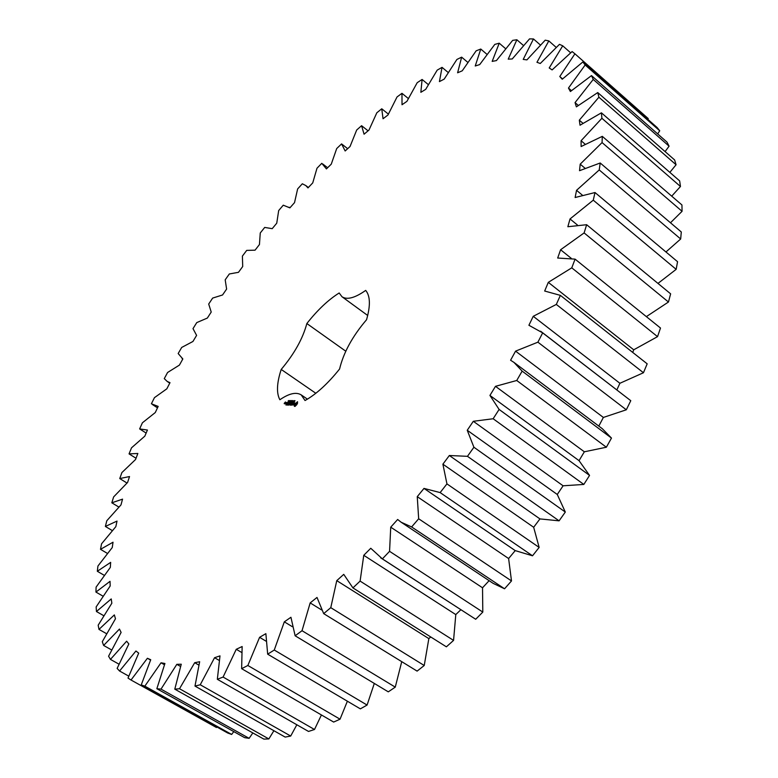 <?xml version="1.0" encoding="UTF-8"?>
<svg xmlns="http://www.w3.org/2000/svg" width="778" height="778" viewBox="0 0 778 778"><rect width="100%" height="100%" fill="white"/><g stroke="black" fill="none" stroke-linecap="round" stroke-linejoin="round"><path stroke-width="1.17" d="M181.702 347.435L178.172 353.543L182.84 358.959L179.417 365.096L167.581 372.497L164.275 378.633L167.202 381.444L170.003 382.669L166.832 388.825L154.452 397.646L151.399 403.792L158.167 406.408L155.279 412.544L142.403 422.794L139.632 428.921L147.421 430.049L144.825 436.147L131.521 447.817L129.051 453.885L137.842 453.477L135.567 459.497L121.903 472.567L119.754 478.558L129.527 476.554L127.582 482.467L113.627 496.928L111.828 502.802L122.554 499.145L120.979 504.903L106.81 520.735L105.38 526.443L117.021 521.085L115.834 526.648L101.548 543.822L100.508 549.326L113.024 542.217L112.256 547.547L97.94 566.014L97.328 571.276L110.661 562.368L110.33 567.405L96.102 587.118L95.937 592.077L110.038 581.331L110.165 586.029L96.151 606.918L96.453 611.527L111.235 598.924L111.847 603.222L98.174 625.201L98.981 629.402L114.347 614.912L115.475 618.763L102.288 641.704L103.62 645.448L119.452 629.071L121.115 632.417L108.58 656.204L110.457 659.404L126.629 641.189L128.837 643.96L117.128 668.419L119.569 671.015L135.936 651.001L138.698 653.141L128.01 678.076L131.015 680.021L147.402 658.276L150.728 659.725L141.236 684.932L144.834 686.147L161.036 662.798L164.926 663.488L156.845 688.705L161.007 689.123L176.82 664.334L181.255 664.217L174.787 689.152L179.514 688.744L194.695 662.7L199.654 661.738L194.986 686.079L200.247 684.766L214.553 657.721L219.999 655.873L217.334 679.291L223.092 677.055L236.249 649.29L242.143 646.528L241.637 668.672L247.851 665.491L259.589 637.328L265.872 633.652L267.671 654.172L274.264 650.029L284.32 621.846L290.933 617.265L295.134 635.782L302.029 630.715L310.169 602.901L317.006 597.446L323.687 613.628L330.776 607.667L336.767 580.641L343.74 574.359L352.92 587.896L360.107 581.098L363.764 555.298L370.766 548.266L382.387 558.876L389.564 551.33L390.731 527.173L397.655 519.48L401.137 522.223L411.62 526.949L418.671 518.77L417.251 496.656L423.991 488.409L440.144 492.591L446.942 483.887L442.896 464.184L449.344 455.509L467.471 456.326L473.909 447.243L467.247 430.263L473.306 421.297L493.145 418.749L499.106 409.442L489.936 395.428L495.489 386.326L516.738 380.491L522.145 371.116L513.937 362.383L510.582 360.243L515.561 351.141L537.899 342.174L542.665 332.877L528.904 325.272L533.241 316.306L556.319 304.431L560.374 295.368L544.668 291.03L548.305 282.346L571.772 267.836L575.078 259.132L557.68 258.033L560.598 249.748L584.113 232.923L586.641 224.716L567.852 226.729L570.021 218.949L593.264 200.17L595.014 192.536L575.127 197.515L576.547 190.318L599.225 169.944L600.208 162.991L579.532 170.693L580.203 164.168L602.065 142.578L602.298 136.354L581.117 146.536L581.088 140.73L601.9 118.285L601.413 112.829L580.018 125.219L579.318 120.182L598.895 97.211L597.747 92.563L576.381 106.868L575.049 102.599L593.244 79.434L591.484 75.602L570.391 91.532L568.475 88.05L585.173 64.982L582.858 61.948L562.231 79.23L559.79 76.526L574.923 53.799L572.112 51.562L552.117 69.903L549.21 67.968L562.727 45.814L559.479 44.346L540.272 63.495L536.946 62.289L548.83 40.913L545.213 40.174L526.91 59.887L523.224 59.4L533.475 38.949L529.526 38.9L512.225 58.963L508.229 59.147L516.864 39.766L512.653 40.368L496.432 60.577L492.173 61.394L499.233 43.189L494.798 44.404L479.705 64.584L475.241 65.994L480.765 49.043L476.155 50.823L462.239 70.817L457.61 72.782L461.646 57.154L456.9 59.459L444.18 79.132L439.424 81.602L442.04 67.355L437.197 70.137L425.692 89.363L420.849 92.31L422.104 79.463L417.202 82.692L406.913 101.364L402.022 104.738L401.963 93.321L397.033 96.958L387.979 114.979L383.048 118.752L381.755 108.784L376.824 112.781L368.976 130.072L364.065 134.205L361.585 125.696L356.684 130.023L350.042 146.507L345.16 150.971L341.571 143.911L336.709 148.549L331.263 164.158L326.439 168.914L321.781 163.322L316.996 168.223L312.737 182.898L307.981 187.916L305.803 185.563L302.321 183.783L297.634 188.928L294.531 202.62L289.883 207.872L283.27 205.188L278.689 210.546L276.744 223.198L272.212 228.664L264.705 227.429L260.26 232.972L259.444 244.535L255.058 250.176L246.704 250.39L242.396 256.098L242.707 266.523L238.476 272.319L229.325 273.973L225.192 279.817L226.612 289.066L222.547 294.979L212.657 298.081L208.698 304.033L211.217 312.056L207.347 318.066L196.756 322.598L193.002 328.637L196.601 335.386L192.944 341.474L181.702 347.435M131.015 680.021L216.449 727.508L216.887 726.992M141.236 684.932L227.73 733.022L231.649 734.442L233.789 731.612M156.845 688.705L244.662 737.67L249.135 738.332L252.831 732.925M174.787 689.152L263.839 739.1L268.857 738.935L273.895 730.707M194.986 686.079L285.176 737.087L290.7 736.046L296.836 724.765M217.334 679.291L308.516 731.446L314.497 729.501L321.421 714.963M241.637 668.672L333.665 722.062L340.044 719.193L347.377 701.202M267.671 654.172L360.36 708.865L367.08 705.053L374.306 683.434M295.134 635.782L388.29 691.846L395.263 687.13L401.74 661.66M323.687 613.628L417.105 671.113L424.234 665.501L428.843 638.612L430.759 636.978M352.92 587.896L446.387 646.829L453.564 640.391L455.791 614.591L460.858 609.719M380.685 557.836L475.698 619.269L482.807 612.072L482.525 587.779L489.119 580.68M401.137 522.223L493.203 583.393L504.562 588.781L511.496 580.933L508.618 558.536L515.231 550.61L532.522 555.793L539.154 547.42L533.669 527.28L539.942 518.907L559.09 520.832L565.314 512.05L557.272 494.477L563.097 485.793L583.831 484.441L589.549 475.407L579.046 460.664L584.346 451.794L606.363 447.224L611.479 438.082L602.318 428.727L513.937 362.383M598.807 426.091L603.368 417.446L626.319 409.792L630.773 400.689L540.613 331.204M616.866 389.885L619.891 383.282L643.455 372.74L647.179 363.822L560.374 295.368M632.718 352.415L633.72 349.808L657.536 336.641L660.503 328.034L575.078 259.132M646.362 316.627L668.458 302.02L670.636 293.841L586.641 224.716M657.964 283.416L676.16 269.344L677.56 261.7L595.014 192.536M665.949 251.975L680.672 238.992L681.295 231.98L600.208 162.991M670.48 222.78L682.063 211.305L681.946 204.974L602.298 136.354M671.715 196.163L680.468 186.496L679.651 180.904L601.413 112.829M669.848 172.376L676.072 164.761L674.594 159.928L597.747 92.563M665.093 151.593L669.08 146.176L667.009 142.131L591.484 75.602M657.663 133.894L659.725 130.792L657.109 127.524L582.858 61.948M647.811 119.316L648.239 118.587L574.923 53.799M315.819 393.279L281.208 369.433C276.764 383.009 276.316 393.114 279.866 399.746C289.066 393.425 296.175 391.811 301.203 394.884L305.034 400.534C316.345 394.174 327.859 383.661 339.578 369.015C343.506 352.619 352.502 336.193 366.545 319.739C370.581 305.676 370.299 295.903 365.689 290.398C354.953 297.974 347.046 300.084 341.989 296.739L367.702 315.479M281.208 369.433C294.317 353.844 302.866 338.537 306.843 323.531C317.512 310.004 328.287 299.822 339.179 292.975L341.989 296.739M295.202 406.301L297.449 403.665L297.507 401.72L294.531 404.443L294.317 406.262L295.202 406.301M294.356 401.205L294.998 400.67L294.668 401.419M293.539 401.652L294.483 400.651L293.88 401.759M292.829 401.818L293.967 400.641L292.829 401.818M292.09 401.195L292.771 400.612L292.304 401.662L292.654 400.728L292.09 401.195M293.646 404.939L293.53 403.558L294.551 402.664L293.267 403.763L293.578 404.774L292.674 404.949L293.646 404.939M292.392 404.968L293.228 402.615L291.342 405.075L292.392 404.968M290.982 405.212L292.431 402.586L291.526 402.703L292.197 402.878L291.03 403.879L291.546 404.045L291.069 404.92L290.233 405.037L290.982 405.212M290.972 401.759L292.158 400.582L291.662 401.779L291.662 400.758L290.972 401.759M290.301 401.74L291.439 400.553L290.301 401.74M289.474 401.574L290.291 400.505L289.659 401.701M289.397 400.631L288.959 401.701L289.397 400.631M288.657 400.942L288.346 401.672L288.657 400.942M288.132 401.03L288.784 400.524L288.181 401.117M290.165 403.539L289.961 405.027L291.244 402.703L290.106 404.482L290.398 403.111L289.192 404.453L290.184 402.518L288.745 405.124L290.311 403.646M287.539 405.075L288.434 404.968L289.727 402.498L287.539 405.075M287.16 405.066L288.599 402.459L287.16 405.066M285.944 405.017L286.839 404.9L288.132 402.44L287.228 402.557L287.899 402.722L285.944 405.017M286.703 402.887L286.975 402.401L286.703 402.887M285.964 402.508L285.312 403.821L286.187 402.664M285.03 403.801L285.837 402.362L285.03 403.801M284.378 403.782L285.4 401.944L284.378 403.782M146.138 433.074L139.632 428.921M136.033 458.271L129.051 453.885M126.97 483.031L119.754 478.558M118.849 507.071L111.828 502.802M112.304 530.596L105.38 526.443M107.413 553.421L100.508 549.326M347.669 148.676L341.571 143.911M104.301 575.35L97.328 571.276M368.072 130.83L361.585 125.696M103.046 596.191L95.937 592.077M388.358 114.094L381.755 108.784M103.785 615.719L96.453 611.527M408.324 98.514L401.963 93.321M106.605 633.72L98.981 629.402M428.318 84.598L422.104 79.463M111.643 649.951L103.62 645.448M448.196 72.5L442.04 67.355M118.985 664.169L110.457 659.404M467.821 62.376L461.646 57.154M128.749 676.131L119.569 671.015M487.018 54.392L480.765 49.043M150.572 660.075L147.402 658.276M505.642 48.713L499.233 43.189M231.649 734.442L144.834 686.147M164.45 664.733L161.036 662.798M523.497 45.532L516.864 39.766M249.135 738.332L161.007 689.123M180.535 666.445L176.82 664.334M540.418 45.036L533.475 38.949M268.857 738.935L179.514 688.744M198.798 665.054L194.695 662.7M556.202 47.4L548.83 40.913M290.7 736.046L200.247 684.766M219.172 660.396L214.553 657.721M570.644 52.807L562.727 45.814M314.497 729.501L223.092 677.055M241.588 652.411L236.249 649.29M340.044 719.193L247.851 665.491M562.552 78.928L559.79 76.526M265.959 641.121L259.589 637.328M659.725 130.792L585.173 64.982M367.08 705.053L274.264 650.029M571.451 90.637L568.475 88.05M292.372 626.708L284.32 621.846M669.08 146.176L593.244 79.434M395.263 687.13L302.029 630.715M578.297 105.419L575.049 102.599M321.547 609.913L310.169 602.901M676.072 164.761L598.895 97.211M424.234 665.501L330.776 607.667M582.926 123.284L579.318 120.182M428.843 638.612L336.767 580.641M680.468 186.496L601.9 118.285M453.564 640.391L360.107 581.098M585.192 144.231L581.088 140.73M455.791 614.591L363.764 555.298M475.698 619.269L382.387 558.876M682.063 211.305L602.065 142.578M482.807 612.072L389.564 551.33M584.978 168.204L580.203 164.168M482.525 587.779L390.731 527.173M504.562 588.781L411.62 526.949M680.672 238.992L599.225 169.944M511.496 580.933L418.671 518.77M582.314 195.122L576.547 190.318M508.618 558.536L417.251 496.656M515.231 550.61L423.991 488.409M532.522 555.793L440.144 492.591M676.16 269.344L593.264 200.17M539.154 547.42L446.942 483.887M577.412 225.007L570.021 218.949M533.669 527.28L442.896 464.184M539.942 518.907L449.344 455.509M559.09 520.832L467.471 456.326M668.458 302.02L584.113 232.923M565.314 512.05L473.909 447.243M571.305 258.374L560.598 249.748M557.272 494.477L467.247 430.263M563.097 485.793L473.306 421.297M583.831 484.441L493.145 418.749M657.536 336.641L571.772 267.836M589.549 475.407L499.106 409.442M633.72 349.808L548.305 282.346M579.046 460.664L489.936 395.428M584.346 451.794L495.489 386.326M606.363 447.224L516.738 380.491M643.455 372.74L556.319 304.431M611.479 438.082L522.145 371.116M619.891 383.282L533.241 316.306M603.368 417.446L515.561 351.141M630.773 400.689L542.665 332.877M626.319 409.792L537.899 342.174M345.782 351.209L306.843 323.531M294.483 405.785L294.794 406.427M294.541 405.377L294.911 406.077M294.502 405.066L294.969 405.669M294.366 404.861L294.93 405.357M294.531 404.443L294.794 405.153M294.755 404.015L294.959 404.735M295.008 403.588L295.173 404.297M295.3 403.169L295.436 403.87M297.614 401.983L296.515 402.916M293.267 403.763L293.967 404.365M292.353 402.858L291.682 402.566M288.755 400.942L288.58 401.516M287.704 404.793L288.307 405.085M288.055 402.712L287.383 402.421M284.573 402.78L284.573 403.568M295.893 405.484L295.095 404.871L296.35 402.965L297.313 403.529L296.564 405.007M296.826 402.985L295.339 405.231L295.766 405.523M289.99 400.748L289.591 401.594L289.99 400.748M288.531 401.477L289.066 400.952M285.837 403.549L286.314 402.673L285.944 403.617M284.174 403.49L284.699 403.072M182.062 358.512L182.811 359.008M167.202 381.444L169.76 383.136M152.527 404.618L157.496 407.837M289.124 207.22L289.931 207.823M305.803 185.563L308.37 187.508M322.782 164.012L327.626 167.737M301.203 394.884L307.427 399.153"/></g></svg>
